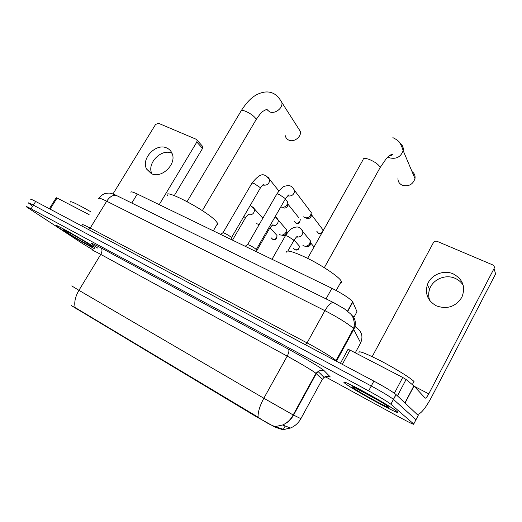<?xml version="1.0" encoding="UTF-8"?>
<svg xmlns="http://www.w3.org/2000/svg" width="522" height="522" viewBox="0 0 522 522"><rect width="100%" height="100%" fill="white"/><g stroke="black" fill="none" stroke-linecap="round" stroke-linejoin="round"><path stroke-width="0.78" d="M71.605 305.755L255.486 416.223L275.348 427.277L283.113 429.802M130.989 192.501C130.454 191.274 132.562 191.783 137.293 194.021L331.907 288.301C342.602 293.729 349.518 298.219 352.657 301.755L356.976 311.706L353.864 317.409M94.586 247.271C81.895 238.913 51.737 222.059 56.389 225.902L60.865 229.06C68.897 234.326 85.96 244.303 94.254 248.596M344.605 383.044C352.467 389.549 405.157 418.239 397.17 411.571L397.118 411.525C394.045 408.883 378.502 399.552 364.239 391.807C348.8 383.546 342.119 380.512 344.181 382.698L344.605 383.044M71.736 305.468C70.711 305.344 71.873 306.055 75.22 307.595L258.083 417.169C264.726 421.822 270.161 424.862 274.383 426.291L283.87 429.515L290.486 428.02C294.989 426.128 298.453 423.009 300.881 418.664L300.92 418.585M415.786 420.086L415.975 419.714L393.431 399.356C389.725 396.472 382.339 392.022 371.259 385.999L33.362 205.139C29.493 203.084 27.894 202.412 28.566 203.13L31.822 205.485M325.408 376.812L401.242 418.174C410.462 423.153 414.631 425.091 413.744 424.001L390.867 404.217C387.128 401.392 379.716 396.948 368.649 390.893L31.046 208.82C27.183 206.751 25.598 206.059 26.283 206.751L82.248 243.389L93.549 250.234M413.744 424.001L418.207 415.434L395.996 394.508C392.322 391.565 384.949 387.102 373.869 381.112L35.672 201.466C31.796 199.424 30.185 198.771 30.844 199.515M415.975 419.714L393.431 399.356C389.725 396.472 382.339 392.022 371.259 385.999L33.362 205.139C29.493 203.084 27.894 202.412 28.566 203.13M355.136 387.839L379.102 400.831M94.586 247.291C82.156 239.083 51.978 222.202 56.611 226.026L61.035 229.158C69.041 234.404 86.117 244.381 94.254 248.576M90.848 211.808C76.584 203.658 69.72 200.435 70.242 202.131M66.398 232.068C75.468 238.058 97.196 250.129 91.709 246.11L89.621 244.668C82.15 239.683 62.379 228.499 63.279 229.765L66.398 232.068M151.967 173.872C146.323 163.595 161.546 147.961 172.006 153.279M166.838 148.026C156.156 142.604 140.627 158.838 146.669 169.141L151.315 173.598C161.572 179.144 177.239 163.699 171.986 153.227C170.922 150.825 169.213 149.09 166.838 148.026M89.105 214.633L57.061 197.995L50.112 209.133M202.001 145.697L202.81 146.597L202.556 148.418L196.827 142.049L159.203 204.637M174.289 195.6L202.556 148.418M196.827 142.049L197.088 140.209L196.207 139.263L158.473 123.277L155.549 124.484L112.967 193.982M49.349 208.728L56.239 197.701L57.061 197.995M396.89 411.421L396.837 411.375C393.797 408.759 378.424 399.526 364.304 391.865C349.029 383.69 342.406 380.682 344.455 382.848L344.872 383.187C352.644 389.621 404.811 418.031 396.89 411.421M414.024 381.562L413.966 381.497C411.101 378.254 395.304 368.447 380.538 360.8C364.526 352.715 357.42 350.099 359.208 352.95M352.983 387.592C358.157 391.924 394.097 411.473 388.309 406.762L387.357 406.038C380.512 400.987 350.118 384.473 352.337 386.972L352.983 387.592M285.345 135.746C285.743 137.86 286.95 139.341 288.966 140.203C294.003 142.499 301.377 136.947 300.444 131.551L297.742 127.335M216.871 224.773L217.811 224.473L217.909 223.657L215.332 220.408C204.304 209.302 162.414 187.639 167.523 195.548M397.992 177.898C397.725 181.362 399.226 183.835 402.482 185.33C408.733 186.745 412.902 184.501 414.99 178.589C415.401 175.66 414.416 173.33 412.041 171.601M340.227 283.231C341.669 283.159 342.047 282.48 341.349 281.195L340.514 280.02C336.592 275.198 321.337 265.124 307.321 258.194C292.157 251.017 285.11 249.255 286.173 252.916M220.552 234.352L222.809 232.877C222.496 231.898 229.399 235.526 231.122 237.256L231.331 237.941M285.403 199.097L287.563 201.883L286.983 204.722C285.384 207.012 283.368 207.769 280.94 206.993L280.777 206.908M298.669 217.543L287.942 204.174L287.524 206.229C286.376 207.873 284.927 208.415 283.185 207.854M245.151 246.273L247.402 244.779C247.063 243.741 254.299 247.519 255.943 249.242L256.087 249.881M308.848 209.387L311.288 212.617L310.564 215.41C308.913 217.589 306.897 218.281 304.502 217.485L303.517 216.852M311.223 213.766L311.517 214.796L310.995 216.813C309.814 218.379 308.365 218.875 306.649 218.3M259.382 224.245L256.158 223.742M260.83 215.997L262.984 218M283.87 226.561L286.434 229.523L285.86 232.512C284.236 234.841 282.193 235.592 279.74 234.756L279.179 234.43M287.57 232.558L286.826 231.703L286.415 233.856C285.247 235.533 283.785 236.068 282.017 235.468M307.647 237.471L310.459 240.883L309.526 244.087C307.836 246.084 305.859 246.671 303.595 245.849L302.93 245.457M310.427 241.954L310.701 242.932L310.029 245.249C308.815 246.678 307.393 247.102 305.768 246.508M429.782 300.561C428.373 296.783 428.321 292.972 429.626 289.116C432.771 279.322 445.644 273.88 455.249 278.396C458.688 279.942 461.357 282.291 463.249 285.436M453.337 273.946C443.596 269.391 430.533 274.924 427.335 284.855C424.862 294.049 427.896 301.057 436.438 305.872C447.197 309.611 455.673 306.753 461.853 297.292C465.787 287.08 462.949 279.296 453.337 273.946M394.378 393.242L402.723 377.452L350.06 350.112L342.328 364.356M417.195 414.481L417.489 414.52C421.019 413.763 425.711 407.95 431.563 397.098L495.606 273.965L494.06 268.543L428.758 393.869C427.29 396.583 426.122 398.025 425.254 398.201L413.998 386.012L405.059 403.043M494.06 268.543C494.686 266.951 494.223 265.731 492.657 264.882L437.188 241.379C435.576 240.877 434.304 241.321 433.371 242.71L372.186 356.63M340.416 363.345L348.024 349.329L350.06 350.112M402.723 377.452L406.096 379.487L413.998 386.012M346.693 342.386L346.04 341.297M283.022 429.965L285.195 425.998M275.577 427.368L275.981 426.631M255.486 416.223L255.8 415.675M76.636 308.978L76.923 308.509M131.805 203.058L137.293 194.021M347.756 311.347L352.833 302.075M326.048 298.884L331.907 288.301M97.999 248.25C87.781 241.569 88.727 241.412 100.844 247.787L288.353 349.107C289.351 350.334 288.973 352.676 287.217 356.128L100.759 254.403C94.541 251.03 91.983 249.862 93.092 250.893M288.353 349.107C302.225 356.578 319.484 366.907 323.633 370.196L330.302 376.975C328.142 375.892 326.061 376.016 324.051 377.354L327.49 376.616M315.386 372.871C311.941 370.274 298.232 362.124 287.217 356.128L263.845 398.24L292.555 414.598L300.881 418.664L322.328 379.318L315.386 372.871M258.083 417.169C257.888 412.06 259.806 405.757 263.845 398.24L78.939 290.323C75.227 296.75 73.987 302.506 75.22 307.595M283.877 429.469L290.486 428.02L282.578 424.999C287.328 422.996 290.995 419.701 293.566 415.12L316.28 373.589L318.1 371.514C320.227 370.105 322.426 369.967 324.704 371.109M275.479 426.539L282.578 424.999C287.204 422.957 290.741 419.597 293.188 414.925L315.954 373.302L318.1 371.514L324.051 377.354L322.178 379.585M71.742 285.919L78.939 290.323L100.759 254.403C102.338 251.415 102.371 249.209 100.844 247.787M368.649 390.893L373.869 381.112M390.945 404.282L396.067 394.573M31.046 208.82L35.672 201.466M320.658 374.026L321.043 373.713M360.343 343.437L360.656 342.856L353.12 328.299C350.164 325.004 336.429 316.397 324.893 310.662L106.69 201.211C100.609 198.216 97.979 197.433 98.815 198.856M88.57 229.563L90.202 228.101L106.69 201.211C109.698 196.742 112.896 194.804 116.282 195.398L117.704 196.096M335.822 360.904L353.511 328.743L354.418 324.801C354.073 319.21 352.611 315.425 350.014 313.441L344.311 308.783L333.395 302.512C330.896 302.532 328.057 305.253 324.893 310.662L307.08 342.902C318.55 348.944 332.494 357.4 335.724 360.245L336.546 361.041L353.844 329.245C356.154 324.495 355.795 319.993 352.761 315.725M82.665 225.106C81.66 223.945 84.172 224.943 90.202 228.101L307.08 342.902L305.533 344.814M355.13 325.689L355.939 327.379C361.772 331.235 363.345 336.396 360.656 342.856L355.267 352.813M336.449 361.237L336.86 361.452M354.614 327.542L353.981 327.34M99.2 198.158C101.014 195.659 103.075 194.08 105.385 193.421L109.046 193.068C110.997 193.231 113.411 194.008 116.282 195.398L334.367 302.995M352.193 332.279L351.587 331.111M347.861 337.962L348.846 338.432M352.585 331.561L352.063 331.398M187.091 201.616L240.838 111.369C240.831 110.149 242.345 110.096 245.379 111.206C249.888 113.157 253.281 115.499 255.571 118.24L256.185 119.518L255.669 120.386M279.211 98.286L281.919 102.612C282.852 108.276 275.009 114.214 269.704 111.878L266.742 109.47M307.621 258.344L363.084 159.725C363.058 158.055 365.185 157.983 369.465 159.517C374.692 161.761 378.182 164.228 379.938 166.929L380.153 167.536L379.501 168.704M399.898 143.139C402.527 144.933 403.617 147.413 403.16 150.59C400.896 156.874 396.439 159.308 389.777 157.898L387.905 156.881M295.687 223.024C298.473 223.52 299.993 222.346 300.248 219.508C299.909 222.855 298.506 224.101 296.039 223.246L294.271 221.308M223.005 232.747L251.774 183.463C251.682 182.837 252.628 182.954 254.619 183.822L260.06 187.476L260.152 188.37M267.832 176.847L269.789 179.62C269.326 183.914 266.983 185.721 262.775 185.049L262.729 185.029M321.865 233.021L318.668 233.478L316.828 231.331M321.298 227.67L323.001 229.915C322.622 232.688 321.069 233.804 318.335 233.262M321.611 228.081L321.448 227.736M247.617 244.635L276.601 194.393C276.503 193.721 277.515 193.845 279.642 194.771L285.116 198.464L285.142 199.313M292.594 187.47L294.669 190.628C294.082 194.732 291.746 196.487 287.668 195.9M275.355 233.654L276.986 235.448C277.006 238.861 275.623 240.179 272.836 239.396L271.238 237.849M275.838 234.182L275.616 233.758M243.82 216.46L245.066 217.504L245.223 218.235M252.818 206.758L254.599 209.12C254.429 213.446 252.23 215.325 248.002 214.764M270.011 227.788L276.986 235.448C276.895 238.423 275.401 239.676 272.504 239.2M297.54 243.996L299.328 246.051C299.178 249.372 297.742 250.632 295.041 249.842L293.371 248.133M298.082 244.616L297.86 244.12M268.549 228.199L269.065 229.295M276.451 217.491L278.363 220.212C278.076 224.349 275.89 226.189 271.805 225.726M294.114 240.068L299.328 246.051C299.113 248.987 297.579 250.188 294.728 249.653M272.014 259.284L285.312 235.951C285.182 235.37 286.187 235.579 288.34 236.57L293.684 240.074L293.729 240.733M300.874 228.584L302.923 231.735C302.499 235.637 300.339 237.412 296.437 237.053M428.758 393.869L414.279 386.319M404.915 402.912L413.855 385.888M406.096 379.487L397.451 395.878M275.348 427.277L275.733 426.585M347.515 311.151L352.657 301.755M390.867 404.217L395.996 394.508M151.693 173.761L146.669 169.141M197.088 140.209L202.81 146.597M413.966 381.497L412.321 384.623M352.696 386.867L352.337 386.972M241.347 110.514C245.66 103.904 249.686 99.337 253.424 96.811C256.08 94.56 264.165 90.463 270.696 92.485C274.963 93.431 278.709 96.811 281.919 102.612L300.444 131.551M217.752 223.279L213.315 230.848M202.321 210.64L256.185 119.518C259.499 114.683 261.744 111.949 262.899 111.323L266.944 109.17C267.525 109.418 267.264 109.476 266.148 109.339M392.877 137.638C396.903 139.622 399.245 141.455 399.898 143.139C400.909 144.516 401.999 147.002 403.16 150.59L414.99 178.589M341.349 281.195L336.214 290.493M324.312 267.682L380.153 167.536L386.371 158.512L389.184 155.719L392.094 154.12C393.242 154.649 392.185 155.256 388.916 155.941M252.002 183.078C261.927 170.701 264.341 175.907 265.672 175.444L269.789 179.62L278.885 191.013M263.003 184.808L264.034 184.286C263.78 183.777 262.559 185.01 260.38 187.972L231.487 237.673M285.39 199.156L287.563 201.883M231.363 237.51L231.213 239.52M287.622 206.046L287.12 204.474M276.843 193.982C280.412 188.918 283.198 186.282 285.208 186.08C288.098 185.467 289.867 185.467 290.513 186.086C291.635 186.191 293.018 187.705 294.669 190.628L311.288 212.617M287.981 195.619L289.188 194.947C289.103 194.262 287.831 195.58 285.377 198.895L256.25 249.601M310.995 216.813L310.564 215.41M323.02 230.965L323.001 229.915L311.517 214.796M256.119 249.425L255.969 251.513M262.853 218.229L254.599 209.12L250.266 205.368M258.671 224.584L258.012 224.362M232.505 240.146L245.392 217.948C247.676 214.868 248.935 213.602 249.164 214.157L248.231 214.588M275.185 216.643L286.434 229.523M256.237 251.643L269.248 228.988C271.727 225.621 273.026 224.271 273.15 224.943L272.06 225.511M286.428 233.836L285.88 232.479M310.459 240.883L302.923 231.735C302.734 230.489 301.488 229.086 299.191 227.52C298.356 226.835 296.555 226.835 293.782 227.533C291.609 228.682 290.036 228.89 285.501 235.624M310.029 245.249L309.526 244.087M314.029 246.952L310.701 242.932M287.922 250.958L293.912 240.407C297.331 235.35 297.436 236.473 297.984 236.075L296.718 236.799M429.626 289.116L427.335 284.855M413.992 386.006L405.046 403.036"/></g></svg>
